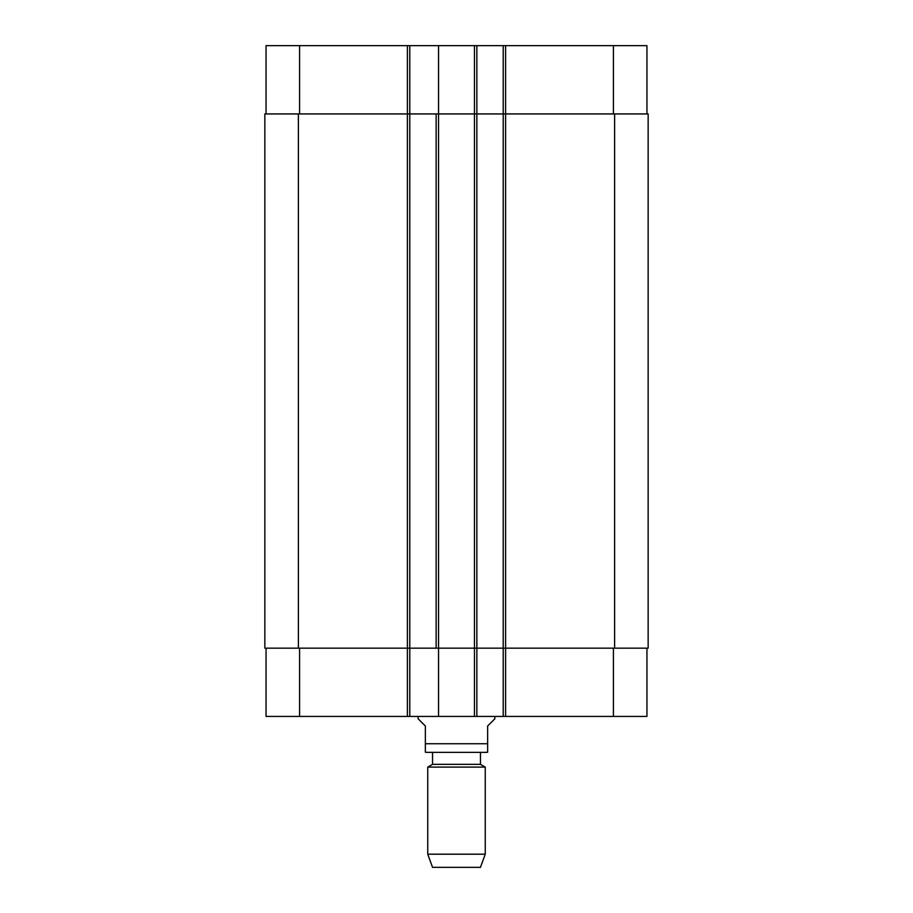 <?xml version="1.0" encoding="UTF-8"?>
<svg xmlns="http://www.w3.org/2000/svg" width="913" height="913" viewBox="0 0 913 913"><rect width="100%" height="100%" fill="white"/><g stroke="black" fill="none" stroke-linecap="round" stroke-linejoin="round"><path stroke-width="1.37" d="M648.15 150.531L648.15 151.147M418.165 716.431L418.165 718.816L425.355 726.006L425.355 743.741L487.645 743.741L487.645 752.244L487.645 726.006L494.835 718.816L494.835 716.431M425.355 743.741L425.355 752.244L425.355 743.741M432.545 752.358L486.207 752.358L426.793 752.358L432.545 752.358L432.545 764.341L427.752 767.103L427.752 854.191L485.248 854.191L485.248 767.103L427.752 767.103M480.455 752.358L480.455 764.341L432.545 764.341M485.248 854.191L480.455 867.35L432.545 867.35L427.752 854.191M646.952 113.931L646.952 45.65L266.048 45.65L266.048 113.931M646.952 648.15L646.952 716.431L266.048 716.431L266.048 648.15M503.211 45.65L503.211 648.15L648.15 648.15L648.15 113.931L648.15 157.139L648.15 113.931L648.15 157.139L648.15 113.931L264.85 113.931L264.85 648.15L503.211 648.15L503.211 716.431M476.86 45.65L476.86 716.431M436.14 648.15L436.14 113.931M409.789 45.65L409.789 716.431M648.15 648.15L648.15 113.931M264.85 113.931L264.85 648.15L264.85 113.931M476.86 113.931L476.86 648.15M613.41 648.15L613.41 716.431M505.608 45.65L505.608 716.431M474.463 45.65L474.463 716.431M438.537 45.65L438.537 716.431M407.392 45.65L407.392 716.431M299.59 648.15L299.59 716.431M613.41 113.931L613.41 45.65M299.59 113.931L299.59 45.65M298.391 113.931L298.391 648.15M614.609 113.931L614.609 648.15M487.645 752.244L486.207 752.358M425.355 752.244L426.793 752.358M480.455 764.341L485.248 767.103"/></g></svg>
